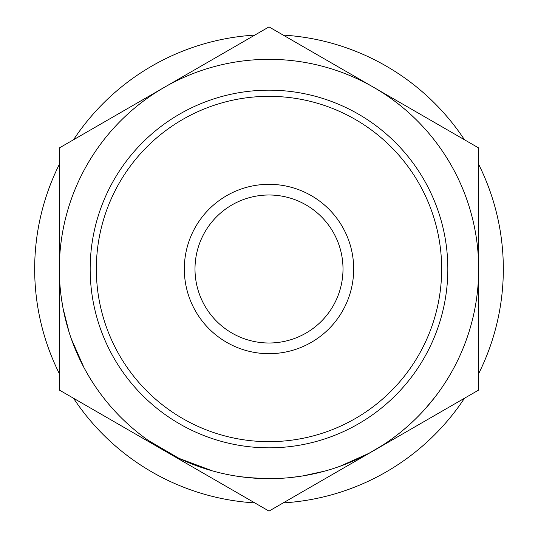 <?xml version="1.0" encoding="UTF-8"?>
<svg xmlns="http://www.w3.org/2000/svg" width="538" height="538" viewBox="0 0 538 538"><rect width="100%" height="100%" fill="white"/><g stroke="black" fill="none" stroke-linecap="round" stroke-linejoin="round"><path stroke-width="0.81" d="M90.169 269A178.831 178.831 0 0 1 269 90.169A178.831 178.831 0 0 1 447.831 269A178.831 178.831 0 0 1 269 447.831A178.831 178.831 0 0 1 90.169 269M441.664 269A172.664 172.664 0 0 0 269 96.336A172.664 172.664 0 0 0 96.336 269A172.664 172.664 0 0 0 269 441.664A172.664 172.664 0 0 0 441.664 269M184.319 269A84.681 84.681 0 0 1 269 184.319A84.681 84.681 0 0 1 353.681 269A84.681 84.681 0 0 1 269 353.681A84.681 84.681 0 0 1 184.319 269M343.002 269A74.002 74.002 0 0 0 269 194.998A74.002 74.002 0 0 0 194.998 269A74.002 74.002 0 0 0 269 343.002A74.002 74.002 0 0 0 343.002 269M478.665 164.352A234.333 234.333 0 0 1 478.665 373.648M464.462 398.248A234.333 234.333 0 0 1 283.203 502.902M254.797 502.902A234.333 234.333 0 0 1 73.538 398.248M59.335 373.648A234.333 234.333 0 0 1 59.335 164.352M411.24 423.029L409.364 424.744M408.941 425.128L403.076 430.192M373.897 450.541L371.711 451.785M352.047 461.517L345.228 464.321M344.528 464.59L341.253 465.821M368.907 453.332L339.989 466.285M324.824 471.093L303.008 475.888M314.105 473.756L308.98 474.819M305.846 475.404L300.56 476.278M292.443 477.347L291.946 477.408M279.074 478.423L274.427 478.591M274.172 478.598L265.987 478.645M265.422 478.632L250.997 477.892M250.338 477.831L238.24 476.399M212.308 470.851L178.972 458.349L148.306 440.44M84.015 367.689L71.379 339.041M69.072 332.161L63.074 308.409M62.529 305.443L61.016 295.476M87.775 374.435L84.089 367.831M80.149 360.07L78.461 356.486M74.607 347.555L71.917 340.541M67.593 327.265L66.255 322.417M64.553 315.49L64.352 314.589M59.335 390.05L269 511.1L478.665 390.05L478.665 147.95L269 26.9L59.335 147.95L59.335 390.05M164.171 87.425A209.665 209.665 0 0 0 164.171 450.575A209.665 209.665 0 0 0 478.665 269A209.665 209.665 0 0 0 164.171 87.425M300.977 476.211L289.955 477.616M280.11 478.369L274.582 478.591M272.235 478.638L267.736 478.659M265.543 478.638L246.639 477.468M362.74 456.54L348.711 462.922M382.565 445.242L368.967 453.299M420.144 414.314L416.762 417.744M412.72 421.657L409.29 424.818M434.563 397.636L424.865 409.23M73.538 139.752A234.333 234.333 0 0 1 254.797 35.098M283.203 35.098A234.333 234.333 0 0 1 464.462 139.752"/></g></svg>
